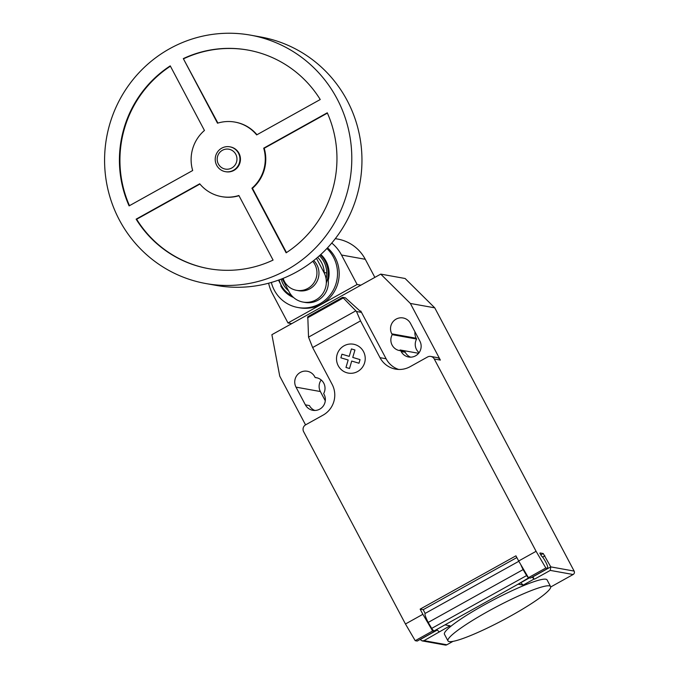 <?xml version="1.0" encoding="UTF-8"?>
<svg xmlns="http://www.w3.org/2000/svg" width="679" height="679" viewBox="0 0 679 679"><rect width="100%" height="100%" fill="white"/><g stroke="black" fill="none" stroke-linecap="round" stroke-linejoin="round"><path stroke-width="1.02" d="M229.816 146.817L230.325 146.91A12.621 12.349 100.2 0 1 238.083 166.678A12.621 12.349 100.2 0 1 225.852 171.745L225.343 171.66A12.621 12.349 100.2 0 1 217.586 151.884A12.621 12.349 100.2 0 1 238.465 153.182A12.621 12.349 100.2 0 1 225.343 171.66M235.783 154.303A10.092 9.879 100.2 0 1 231.76 167.993A10.092 9.879 100.2 0 1 218.366 163.987A10.092 9.879 100.2 0 1 222.389 150.297A10.092 9.879 100.2 0 1 235.783 154.303M250.543 35.147L260.702 36.98A126.192 123.527 100.2 0 1 347.207 100.602A126.192 123.527 100.2 0 1 338.261 234.662A126.192 123.527 100.2 0 1 215.99 285.367L205.83 283.542A126.192 123.527 100.2 0 1 119.334 219.92A126.192 123.527 100.2 0 1 128.28 85.86A126.192 123.527 100.2 0 1 250.543 35.147A126.192 123.527 100.2 0 1 337.047 98.769A126.192 123.527 100.2 0 1 328.101 232.829A126.192 123.527 100.2 0 1 205.83 283.542M263.698 148.175L327.27 112.799A111.05 108.699 100.2 0 1 286.139 252.817L251.934 188.227A37.854 37.056 -79.8 0 0 263.698 148.175L264.207 148.268A37.854 37.056 100.2 0 1 252.444 188.312L286.479 252.596M251.934 188.227L252.444 188.312M327.405 113.104L264.207 148.268M136.131 219.164L199.711 183.788A37.854 37.056 -79.8 0 0 221.481 196.604A37.854 37.056 -79.8 0 0 238.872 195.493L273.077 260.091A111.05 108.699 100.2 0 1 208.521 268.638A111.05 108.699 100.2 0 1 136.131 219.164L136.64 219.258A111.05 108.699 -79.8 0 0 208.767 268.68M238.983 195.705A37.854 37.056 100.2 0 1 221.991 196.698L221.481 196.604M199.923 184.043L136.64 219.258M192.683 170.514L129.103 205.89A111.05 108.699 100.2 0 1 170.242 65.871L204.447 130.47A37.854 37.056 -79.8 0 0 192.683 170.514M170.412 66.186A111.05 108.699 -79.8 0 0 129.485 205.678M234.9 122.084A37.854 37.056 -79.8 0 0 217.509 123.196L183.305 58.606A111.05 108.699 100.2 0 1 247.86 50.051A111.05 108.699 100.2 0 1 320.242 99.524L256.67 134.9A37.854 37.056 -79.8 0 0 234.9 122.084L235.401 122.178A37.854 37.056 100.2 0 1 256.968 134.739M183.305 58.606L217.9 123.077M248.115 50.102A111.05 108.699 -79.8 0 0 183.814 58.691M283.135 278.373A17.671 17.298 -79.8 0 0 313.63 283.228A17.671 17.298 -79.8 0 0 312.747 261.313M313.723 260.549A17.671 17.298 100.2 0 1 298.539 290.697L296.511 290.323M282.192 278.746L289.144 291.885A20.192 19.767 100.2 0 0 302.987 302.062L305.015 302.427A20.192 19.767 -79.8 0 0 328.254 280.223A25.743 25.199 -79.8 0 0 326.115 261.347A25.743 25.199 -79.8 0 0 320.811 254.489M326.005 272.865L323.976 272.5A20.192 19.767 100.2 0 1 322.542 293.948A20.192 19.767 100.2 0 1 302.987 302.062M323.976 272.5L316.465 258.309M281.208 279.128A22.305 21.83 -79.8 0 0 283.135 284.136A22.305 21.83 -79.8 0 0 288.583 290.824M324.206 272.542A22.305 21.83 -79.8 0 0 321.608 262.722A22.305 21.83 -79.8 0 0 317.611 257.341M279.128 279.909A24.707 24.189 -79.8 0 0 281.225 285.324A24.707 24.189 -79.8 0 0 291.707 295.628M326.098 278.916A24.707 24.189 -79.8 0 0 323.849 261.602A24.707 24.189 -79.8 0 0 319.478 255.703M280.733 285.893A25.743 25.199 -79.8 0 0 293.54 297.478L283.966 290.646L278.492 280.138M326.319 282.999A25.743 25.199 -79.8 0 0 325.148 261.177A25.743 25.199 -79.8 0 0 320.412 254.854M271.337 282.456A34.323 33.602 -79.8 0 0 274.299 290.188A34.323 33.602 -79.8 0 0 297.826 307.485A34.323 33.602 -79.8 0 0 331.08 293.693A34.323 33.602 -79.8 0 0 333.516 257.231A34.323 33.602 -79.8 0 0 326.888 248.497M297.826 307.485L299.49 307.791A34.323 33.602 -79.8 0 0 332.752 293.999A34.323 33.602 -79.8 0 0 335.18 257.528A34.323 33.602 -79.8 0 0 327.507 247.843M331.768 243.048A40.078 39.229 100.2 0 1 341.512 255.015L357.12 284.484L287.981 322.958L272.372 293.489A40.078 39.229 100.2 0 1 268.621 283.211M374.859 277.388L365.285 259.293A40.078 39.229 -79.8 0 0 337.811 239.093L335.316 238.643M360.888 285.163L357.12 284.484M291.749 323.637L287.981 322.958M449.201 641.587A58.055 7.427 152.1 0 0 506.89 618.068A58.055 7.427 152.1 0 0 550.593 586.554A58.055 7.427 152.1 0 0 549.362 585.85A58.055 7.427 152.1 0 0 521.328 594.728A58.055 7.427 152.1 0 0 447.97 640.891A58.055 7.427 152.1 0 0 449.201 641.587M447.97 640.891L444.456 634.254A58.055 7.427 -27.9 0 1 517.814 588.09A58.055 7.427 -27.9 0 1 545.848 579.221A58.055 7.427 -27.9 0 1 547.079 579.917L550.593 586.554M539.83 553.164L541.519 556.059A6.561 1.044 -119.1 0 1 545.678 561.966A6.561 1.044 -119.1 0 1 547.656 566.829L547.877 568.365L545.848 568L536.087 551.306L518.671 560.998L528.423 577.693L545.848 568M308.538 337.14L307.799 316.694L342.632 297.317L356.492 311.491L360.532 320.887L312.637 347.546L308.538 337.14L355.821 310.829M343.082 298.064L307.494 317.865M360.269 311.245L345.373 297.809L342.632 297.317M360.939 312.298L360.753 310.974L360.243 311.262L360.939 312.298L356.492 311.491M360.532 320.887L380.011 357.672L386.105 358.767L360.753 310.974M405.456 623.993L415.217 640.687L432.633 630.995L422.873 614.3L405.456 623.993L303.632 431.674A5.05 4.94 100.2 0 1 305.643 424.825L323.06 415.141A22.713 22.237 -79.8 0 0 332.116 384.322L312.637 347.546M422.873 614.3L420.14 609.131L423.187 609.683L516.855 557.561M518.671 560.998L515.93 555.829L420.14 609.131M380.011 357.672A22.713 22.237 -79.8 0 0 395.577 369.121A22.713 22.237 -79.8 0 0 410.141 366.677L427.566 356.984A5.05 4.94 100.2 0 1 434.263 358.987L536.087 551.306M540.187 552.969L543.234 553.521L540.747 554.904M550.703 586.987L573.127 574.51A2.521 2.47 -79.8 0 0 574.137 571.09L550.771 566.88L543.234 553.521M532.115 577.133L534.084 579.026L523.203 585.086L518.128 584.169L528.805 577.761M528.423 577.693L530.46 578.058L547.877 568.365M423.187 609.683L425.164 613.409A11.102 1.774 60.9 0 0 428.203 622.422L431.691 628.398L526.615 575.58L523.119 569.596L428.203 622.422M523.119 569.596A11.102 1.774 -119.1 0 1 520.861 564.75M431.691 628.398A7.571 1.205 60.9 0 0 434.085 630.935L444.974 624.875L450.05 625.792L424.002 640.662L422.058 640.874L420.089 639.474M434.085 630.935L529.009 578.118A7.571 1.205 -119.1 0 1 526.615 575.58M434.568 630.672L434.67 631.36L432.633 630.995M415.217 640.687L417.246 641.052L434.67 631.36M534.084 579.026L532.862 576.717M523.203 585.086L520.734 582.718M422.058 640.874L445.237 645.05A2.521 2.47 -79.8 0 0 446.858 644.778L452.969 641.375M436.699 629.484L439.169 631.852M532.913 576.819L550.771 566.88L550.27 570.402L573.127 574.51M386.105 358.767A22.713 22.237 -79.8 0 0 398.666 369.452M430.8 356.441L436.894 357.536A5.05 4.94 100.2 0 1 440.357 360.082L434.263 358.987M305.55 424.884L279.74 376.141L271.889 334.688L380.741 274.112L410.371 303.454L440.357 360.082M392.216 334.654A10.856 10.626 -79.8 0 0 400.729 350.729L401.162 351.535A10.856 10.626 -79.8 0 0 419.113 352.647A10.856 10.626 -79.8 0 0 419.885 341.121L410.515 323.425A10.856 10.626 -79.8 0 0 392.555 322.313A10.856 10.626 -79.8 0 0 391.791 333.839L392.216 334.654L416.6 339.042A10.856 10.626 -79.8 0 0 419.079 352.69M323.662 393.608A10.856 10.626 -79.8 0 0 315.149 377.541L314.725 376.726A10.856 10.626 -79.8 0 0 296.765 375.614A10.856 10.626 -79.8 0 0 296.002 387.14L305.372 404.845A10.856 10.626 -79.8 0 0 323.323 405.949A10.856 10.626 -79.8 0 0 324.095 394.423L323.662 393.608M574.137 571.09L434.755 307.842L405.125 278.5L380.741 274.112M315.149 377.541L317.466 377.957M321.184 379.96A10.856 10.626 -79.8 0 0 320.378 391.537L325.292 400.805M400.729 350.729L404.794 351.459L405.227 352.265A10.856 10.626 100.2 0 0 410.668 357.171M402.477 351.043A10.856 10.626 100.2 0 1 400.058 349.965L418.612 353.301M410.371 303.454L434.755 307.842M414.971 331.844A10.856 10.626 -79.8 0 0 416.176 338.227L416.6 339.042M314.878 410.472A10.856 10.626 100.2 0 1 309.429 405.575L305.372 404.845M360.04 359.615L358.987 363.231L351.697 361.05L349.515 368.502L345.976 367.441L348.166 359.989L340.875 357.816L341.944 354.2L349.227 356.382L351.416 348.93L354.947 349.982L352.757 357.434L360.04 359.615M363.52 351.62A14.666 14.352 -79.8 0 0 338.651 351.043A14.666 14.352 -79.8 0 0 350.44 373.306A14.666 14.352 -79.8 0 0 363.52 351.62M365.285 259.293L341.512 255.015M542.589 557.111L544.914 555.821M437.276 630.036L420.14 639.576M446.858 644.778L424.002 640.662M534.594 579.119L550.27 570.402M296.002 387.14L320.378 391.537M401.162 351.535L405.227 352.265M391.791 333.839L416.176 338.227M425.181 613.4L518.832 561.278"/></g></svg>

